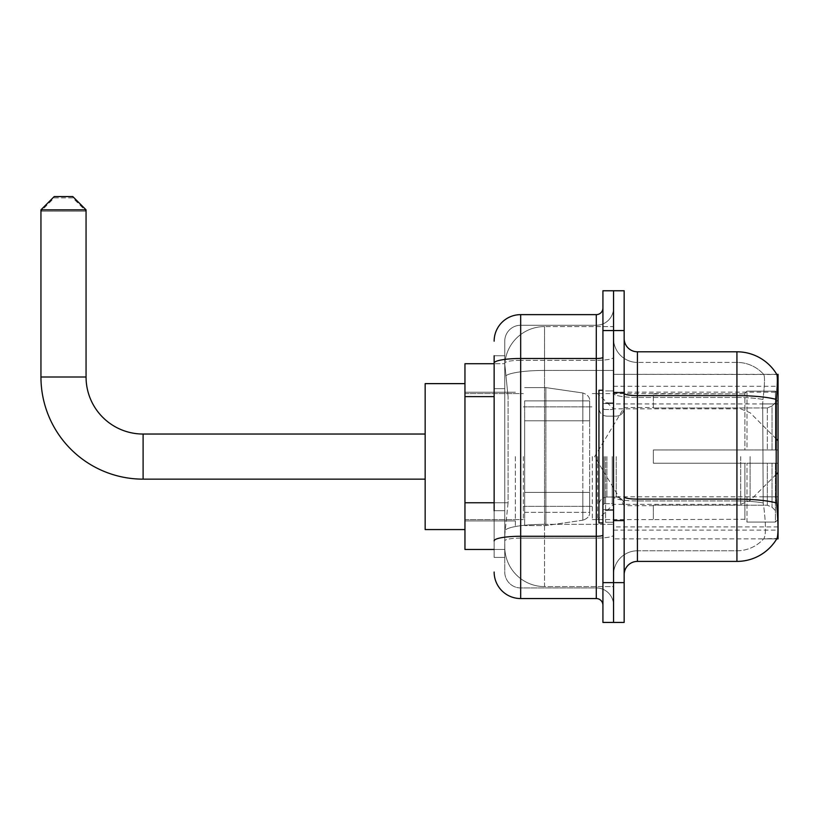 <?xml version="1.0" encoding="UTF-8"?>
<svg xmlns="http://www.w3.org/2000/svg" width="819" height="819" viewBox="0 0 819 819"><rect width="100%" height="100%" fill="white"/><g stroke="black" fill="none" stroke-linecap="round" stroke-linejoin="round"><path stroke-width="0.61" stroke-dasharray="4.09 3.07" d="M776.75 538.851L613.544 538.851L778.05 538.851L778.05 374.344L613.544 374.344L613.544 538.851L613.544 374.344L776.842 374.508C777.64 376.668 777.466 384.981 776.32 399.437L776.125 496.805L776.975 508.333C778.316 524.938 778.316 534.971 776.975 538.452L763.625 538.851L776.75 538.851A46.437 46.437 0 0 0 776.975 538.452M778.05 456.592L778.05 526.914L778.05 456.592M515.366 456.592L515.366 526.914L515.366 456.592M494.144 502.753L508.077 502.753L504.913 533.548L508.077 502.753L508.077 396.621L508.077 502.753L464.957 502.753L464.957 549.467L504.842 549.467L504.76 546.816A39.803 39.803 0 0 0 544.553 586.609L613.544 586.609L613.544 524.334L613.544 586.609L544.553 586.609L544.553 524.334L544.553 586.609A39.803 39.803 0 0 1 504.76 546.816L504.76 538.718L504.842 549.467L494.144 549.467M504.913 533.548L504.76 538.718L504.913 533.548M464.957 456.592L464.957 529.565L464.957 456.592M613.544 456.592L613.544 526.914L613.544 456.592M613.544 326.586L613.544 524.334L613.544 326.586L544.553 326.586L613.544 326.586M504.811 364.271L508.077 396.621L504.811 364.271A39.803 39.803 0 0 1 544.553 326.586A39.803 39.803 0 0 0 504.811 364.271A39.803 39.803 0 0 1 544.553 326.586L544.553 370.434L613.544 370.434L544.553 370.434L544.553 326.586M494.144 388.656L504.76 388.656L504.76 510.708L504.76 355.774L504.76 388.656L494.144 388.656L494.144 510.708L494.144 363.728L504.842 363.728L464.957 363.728L464.957 502.753M624.16 456.592L624.16 520.945L624.16 456.592M605.579 456.592L605.579 522.266L605.579 456.592M637.417 351.791L736.926 351.791A46.437 46.437 0 0 1 776.842 374.508A46.437 46.437 0 0 0 736.926 351.791L736.926 550.788A35.821 35.821 0 0 0 763.973 538.452C765.919 534.991 765.919 524.948 763.973 508.333L763.195 502.958L763.973 508.333C765.919 524.938 765.919 534.971 763.973 538.452A35.821 35.821 0 0 1 736.926 550.788L637.417 550.788L637.417 351.791A13.268 13.268 0 0 1 624.16 338.523L624.16 393.335L624.16 338.523M613.544 508.333L613.544 393.335L613.544 508.333M624.16 574.672L624.16 393.335L624.16 574.672M613.544 338.523L613.544 393.335L613.544 338.523A23.884 23.884 0 0 0 637.417 362.407A23.884 23.884 0 0 1 613.544 338.523A23.884 23.884 0 0 0 637.417 362.407L637.417 550.788L736.926 550.788L736.926 362.407A35.821 35.821 0 0 1 763.769 374.508L763.769 374.508A35.821 35.821 0 0 0 736.926 362.407L637.417 362.407L736.926 362.407A35.821 35.821 0 0 1 763.769 374.508C764.956 376.679 764.69 384.991 762.98 399.437C764.69 385.022 764.956 376.709 763.769 374.508A35.821 35.821 0 0 0 736.926 362.407L736.926 397.481A35.821 6.224 180 0 1 762.98 399.437L762.694 403.941L762.98 399.437A35.821 6.224 180 0 0 736.926 397.481L736.926 500.962A35.821 6.224 180 0 1 763.195 502.958L762.694 403.941L763.195 502.958A35.821 6.224 180 0 0 736.926 500.962L736.926 561.404L637.417 561.404L637.417 500.962A23.884 4.146 0 0 1 613.544 496.816A23.884 4.146 0 0 0 637.417 500.962L637.417 362.407M613.544 330.559L613.544 290.765L624.16 290.765L624.16 330.559L613.544 330.559L613.544 290.765L602.927 290.765L602.927 330.559L613.544 330.559L613.544 582.626L613.544 330.559M602.927 330.559L602.927 622.43L613.544 622.43L613.544 582.626L613.544 622.43L624.16 622.43L624.16 330.559M613.544 574.672A23.884 23.884 0 0 1 637.417 550.788A23.884 23.884 0 0 0 613.544 574.672A23.884 23.884 0 0 1 637.417 550.788M776.75 374.344L763.625 374.344L776.75 374.344M494.144 355.774L504.76 355.774L494.144 355.774L494.144 557.422L504.76 557.422L494.144 557.422L494.144 510.708L504.76 510.708L504.76 557.422L504.76 510.708L494.144 510.708M494.144 572.02A26.536 26.536 0 0 0 520.679 598.556L520.679 587.94A15.919 15.919 0 0 1 504.76 572.02L504.76 363.104L504.76 572.02A15.919 15.919 0 0 0 520.679 587.94L596.293 587.94L596.293 545.485L596.293 598.556A6.634 6.634 0 0 1 602.927 605.18L602.927 308.005L602.927 605.18M613.544 545.485L613.544 357.34L613.544 545.485M602.927 456.592L602.927 522.932L602.927 456.592M613.544 308.005L613.544 357.34L613.544 308.005A17.25 17.25 0 0 1 596.293 325.256A17.25 17.25 0 0 0 613.544 308.005A17.25 17.25 0 0 1 596.293 325.256L596.293 587.94L520.679 587.94L520.679 538.114L596.293 538.114A17.25 3 0 0 0 613.544 535.114A17.25 3 0 0 1 596.293 538.114L596.293 325.256L520.679 325.256L596.293 325.256M494.144 540.878A26.536 4.607 180 0 1 520.679 536.271L520.679 314.639A26.536 26.536 0 0 0 494.144 341.175A26.536 26.536 0 0 1 520.679 314.639L596.293 314.639A6.634 6.634 0 0 0 602.927 308.005A6.634 6.634 0 0 1 596.293 314.639L596.293 545.485L596.293 538.114L520.679 538.114L520.679 325.256L520.679 360.34L596.293 360.34A17.25 3 0 0 0 613.544 357.34A17.25 3 0 0 1 596.293 360.34L520.679 360.34L520.679 545.485L520.679 536.271L596.293 536.271A6.634 1.157 0 0 0 602.927 535.114M520.679 598.556L596.293 598.556M504.76 341.175L504.76 363.104L504.76 341.175A15.919 15.919 0 0 1 520.679 325.256A15.919 15.919 0 0 0 504.76 341.175A15.919 15.919 0 0 1 520.679 325.256M613.544 605.18A17.25 17.25 0 0 0 596.293 587.94A17.25 17.25 0 0 1 613.544 605.18A17.25 17.25 0 0 0 596.293 587.94M602.927 522.932L598.945 522.932L598.945 390.264L598.945 504.995L598.945 390.264L602.927 390.264M464.957 529.565L425.153 529.565L425.153 383.63L425.153 529.565L425.153 434.039L143.1 434.039L143.1 479.146A102.15 102.15 0 0 1 40.95 376.996L40.95 211.159L86.056 211.159L40.95 211.159L54.218 197.891L72.789 197.891L86.056 211.159L86.056 376.996L40.95 376.996M143.1 434.039A57.043 57.043 0 0 1 86.056 376.996M653.347 449.959L653.347 456.592L653.347 449.959L767.342 449.959L653.347 449.959L744.88 449.959L744.88 393.263L744.88 449.959L747.01 449.959L747.01 391.134L747.01 449.959L653.347 449.959L653.347 463.226L744.88 463.226L744.88 519.266L744.88 463.226L653.347 463.226L653.347 449.959M653.347 407.964L767.342 407.964L653.347 407.964L653.347 393.581L744.88 393.929L744.88 393.263L744.88 393.929L653.347 393.929L653.347 407.964M592.311 456.592L592.311 519.615L592.311 456.592M744.88 519.266L653.347 519.615L744.88 519.266L747.01 522.061L775.398 522.061L778.05 519.4L778.05 463.226L778.05 519.4L775.398 522.061L775.398 463.226L775.398 522.061L747.01 522.061L747.01 463.226L747.01 522.061L744.88 519.932L744.88 463.226L744.88 519.266M523.331 456.592L523.331 519.615L523.331 456.592M747.01 463.226L775.398 463.226L747.01 463.226M747.01 391.134L744.88 393.263L747.01 391.134L775.398 391.134L775.398 449.959L775.398 391.134L747.01 391.134M747.01 449.959L775.398 449.959L747.01 449.959M778.05 463.226L775.398 463.226L778.05 463.226L778.05 519.4L778.05 513.257L772.03 507.196L767.342 505.231L772.03 507.196L778.05 513.257L778.05 463.226L772.03 463.226L778.05 463.226M775.398 449.959L778.05 449.959L778.05 393.796L778.05 449.959L775.398 449.959M778.05 393.796L775.398 391.134L778.05 393.796L778.05 449.959L778.05 393.796M772.03 405.999L778.05 399.938L772.03 405.999L767.342 407.964L772.03 405.999L772.03 449.959L778.05 449.959L767.342 449.959L772.03 449.959L772.03 405.999M767.342 463.226L653.347 463.226L653.347 456.592L653.347 463.226L767.342 463.226L767.342 505.231L653.347 505.231L767.342 505.231L767.342 463.226M653.347 505.231L653.347 519.266L653.347 505.231M72.789 197.891L54.218 197.891M524.651 420.782L524.651 525.583L524.651 492.414L589.66 492.414L589.66 512.315L589.66 400.88L589.66 420.782L524.651 420.782L524.651 512.315L524.651 492.414L589.66 492.414L589.66 512.315L589.66 400.88L589.66 420.782L524.651 420.782L524.651 525.583L524.651 492.414L589.66 492.414L589.66 512.325L524.651 512.315L524.651 492.414L545.884 492.414L545.884 525.583L545.884 387.612L545.884 420.782L524.651 420.782L524.651 400.88L524.651 512.315L589.66 512.325C589.875 515.96 587.602 518.591 582.852 520.208L582.852 492.414L589.66 492.414L589.66 512.325C589.875 515.96 587.602 518.591 582.852 520.208L582.852 492.414L545.884 492.414L545.884 525.583L545.884 387.612L545.884 420.782L582.852 420.782L582.852 392.987L582.852 520.208L545.884 525.583L524.651 525.583L545.884 525.583L582.852 520.208L582.852 392.987C587.602 394.604 589.875 397.235 589.66 400.86L589.66 420.782L524.651 420.782M597.624 456.592L597.624 519.615L597.624 456.592M425.153 434.039L425.153 383.63L464.957 383.63M40.95 209.838L86.056 209.838M72.789 196.57L54.218 196.57M589.66 420.782L582.852 420.782L582.852 392.987L545.884 387.612L524.651 387.612L545.884 387.612L582.852 392.987C587.602 394.604 589.875 397.235 589.66 400.86L589.66 420.782M544.553 524.334A39.803 6.91 180 0 0 505.231 530.169A39.803 6.91 180 0 1 544.553 524.334L613.544 524.334L544.553 524.334L544.553 370.434L544.553 524.334M778.05 496.805L613.544 496.805M778.05 403.941L613.544 403.941M505.794 375.778A39.803 6.91 180 0 1 544.553 370.434A39.803 6.91 180 0 0 505.794 375.778M504.76 546.816A39.803 39.803 0 0 0 544.553 586.609M494.144 396.621L464.957 396.621M613.544 530.118L777.968 530.118M613.544 392.147L776.862 392.147M776.463 502.958A46.437 8.067 180 0 0 736.926 499.119L637.417 499.119A13.268 2.303 0 0 1 624.16 496.816M624.16 393.335A13.268 2.303 0 0 0 637.417 395.638L736.926 395.638A46.437 8.067 180 0 1 776.32 399.437M624.16 582.626L602.927 582.626M736.926 397.481L637.417 397.481A23.884 4.146 0 0 1 613.544 393.335A23.884 4.146 0 0 0 637.417 397.481L736.926 397.481M736.926 500.962L637.417 500.962L736.926 500.962M776.125 403.941L762.694 403.941L776.125 403.941M776.125 496.805L762.694 496.805L776.125 496.805M494.144 363.104A26.536 4.607 180 0 1 520.679 358.497L596.293 358.497A6.634 1.157 -0 0 0 602.927 357.34M520.679 360.34A15.919 2.764 180 0 0 504.76 363.104A15.919 2.764 180 0 1 520.679 360.34M520.679 538.114A15.919 2.764 180 0 0 504.76 540.878A15.919 2.764 180 0 1 520.679 538.114M520.679 587.94A15.919 15.919 0 0 1 504.76 572.02M612.213 456.592L612.213 503.665L612.213 456.592M604.258 456.592L604.258 503.665L604.258 456.592M606.91 456.592L606.91 497.031L606.91 456.592M616.195 456.592L616.195 497.031L616.195 456.592M767.342 407.964L767.342 449.959L767.342 407.964M772.03 463.226L772.03 507.196L772.03 463.226M750.091 456.592L750.091 500.47L750.091 456.592M740.714 456.592L740.714 504.361L740.714 456.592M613.544 386.281L778.05 386.281M464.957 392.25L515.366 392.25L464.957 392.25M778.05 526.914L613.544 526.914M464.957 520.945L515.366 520.945L464.957 520.945M613.544 392.25L624.16 392.25L613.544 392.25M605.579 522.266L613.544 522.266L605.579 522.266M613.544 402.866L605.579 402.866L613.544 402.866M613.544 510.329L605.579 510.329L613.544 510.329M605.579 390.929L613.544 390.929L605.579 390.929M613.544 520.945L624.16 520.945L613.544 520.945M602.927 403.532L613.544 403.532L602.927 403.532M602.927 509.664L613.544 509.664L602.927 509.664M612.213 409.531L613.544 408.2L612.213 409.531L604.258 409.531L602.927 408.2L604.258 409.531L612.213 409.531M604.258 503.665L612.213 503.665L613.544 504.995L612.213 503.665L604.258 503.665L602.927 504.995L604.258 503.665M606.91 497.031C602.119 497.461 599.467 500.112 598.945 504.995C599.467 500.112 602.119 497.461 606.91 497.031L616.195 497.031C620.986 497.461 623.638 500.112 624.16 504.995C623.638 500.112 620.986 497.461 616.195 497.031L606.91 497.031M606.91 416.165L616.195 416.165C620.986 415.735 623.638 413.083 624.16 408.2C623.638 413.083 620.986 415.735 616.195 416.165L606.91 416.165C602.119 415.735 599.467 413.083 598.945 408.2C599.467 413.083 602.119 415.735 606.91 416.165M613.544 520.28L624.16 520.28L613.544 520.28M613.544 392.915L624.16 392.915L613.544 392.915M425.153 479.146L143.1 479.146M653.347 505.681L624.16 505.681L594.666 456.592L624.16 407.514L653.347 407.514M776.125 474.436L750.091 500.47L740.714 504.361L613.544 504.361L597.624 519.615L592.311 519.615L653.347 519.615M523.331 506.347L592.311 506.347L523.331 506.347M464.957 519.615L523.331 519.615L464.957 519.615M464.957 393.581L523.331 393.581L464.957 393.581M523.331 406.848L592.311 406.848L523.331 406.848M776.125 438.759L750.091 412.725L740.714 408.835L613.544 408.835L597.624 393.581L592.311 393.581L653.347 393.581M589.66 400.88L524.651 400.88L589.66 400.88"/><path stroke-width="1.23" d="M778.05 472.522L778.05 374.344L776.842 374.508A46.437 46.437 0 0 0 736.926 351.791L637.417 351.791A13.268 13.268 0 0 1 624.16 338.523A13.268 13.268 0 0 0 637.417 351.791L637.417 561.404A13.268 13.268 0 0 0 624.16 574.672A13.268 13.268 0 0 1 637.417 561.404L736.926 561.404A46.437 46.437 0 0 0 776.75 538.851L778.05 538.851L778.05 472.522L776.125 474.436M494.144 388.656L494.144 355.774L494.144 363.728L464.957 363.728L464.957 549.467L494.144 549.467M776.75 538.851L776.975 538.452C778.316 534.991 778.316 524.959 776.975 508.333L776.125 496.805L776.32 399.437C777.466 385.012 777.64 376.699 776.842 374.508A46.437 46.437 0 0 0 736.926 351.791L736.926 395.638L637.417 395.638A13.268 2.303 -0 0 1 624.16 393.335M776.975 538.452A46.437 46.437 0 0 1 736.926 561.404L736.926 395.638A46.437 8.067 180 0 1 776.32 399.437M613.544 582.626L613.544 622.43L624.16 622.43L624.16 582.626L613.544 582.626L613.544 622.43L602.927 622.43L602.927 582.626L613.544 582.626L613.544 330.559L613.544 582.626M602.927 582.626L602.927 290.765L613.544 290.765L613.544 330.559L613.544 290.765L624.16 290.765L624.16 582.626M494.144 510.708L494.144 355.774M494.144 341.175A26.536 26.536 0 0 1 520.679 314.639L520.679 598.556L596.293 598.556L596.293 314.639A6.634 6.634 0 0 0 602.927 308.005M520.679 314.639L596.293 314.639M602.927 605.18A6.634 6.634 0 0 0 596.293 598.556M520.679 598.556A26.536 26.536 0 0 1 494.144 572.02M602.927 390.264L598.945 390.264L598.945 522.932L602.927 522.932M425.153 479.146L143.1 479.146A102.15 102.15 0 0 1 40.95 376.996L40.95 209.838L54.218 196.57L72.789 196.57L86.056 209.838L40.95 209.838M143.1 479.146L143.1 434.039A57.043 57.043 0 0 1 86.056 376.996L86.056 209.838M464.957 383.63L425.153 383.63L425.153 529.565L464.957 529.565M494.144 396.621L464.957 396.621M494.144 502.753L464.957 502.753M776.862 392.147L778.05 392.147M776.463 502.958A46.437 8.067 180 0 0 736.926 499.119L637.417 499.119A13.268 2.303 0 0 1 624.16 496.816M624.16 330.559L602.927 330.559M602.927 535.114A6.634 1.157 0 0 1 596.293 536.271L520.679 536.271A26.536 4.607 180 0 0 494.144 540.878M494.144 363.104A26.536 4.607 180 0 1 520.679 358.497L596.293 358.497A6.634 1.157 0 0 0 602.927 357.34M40.95 376.996L86.056 376.996M778.05 440.673L776.125 438.759M425.153 434.039L143.1 434.039"/></g></svg>
